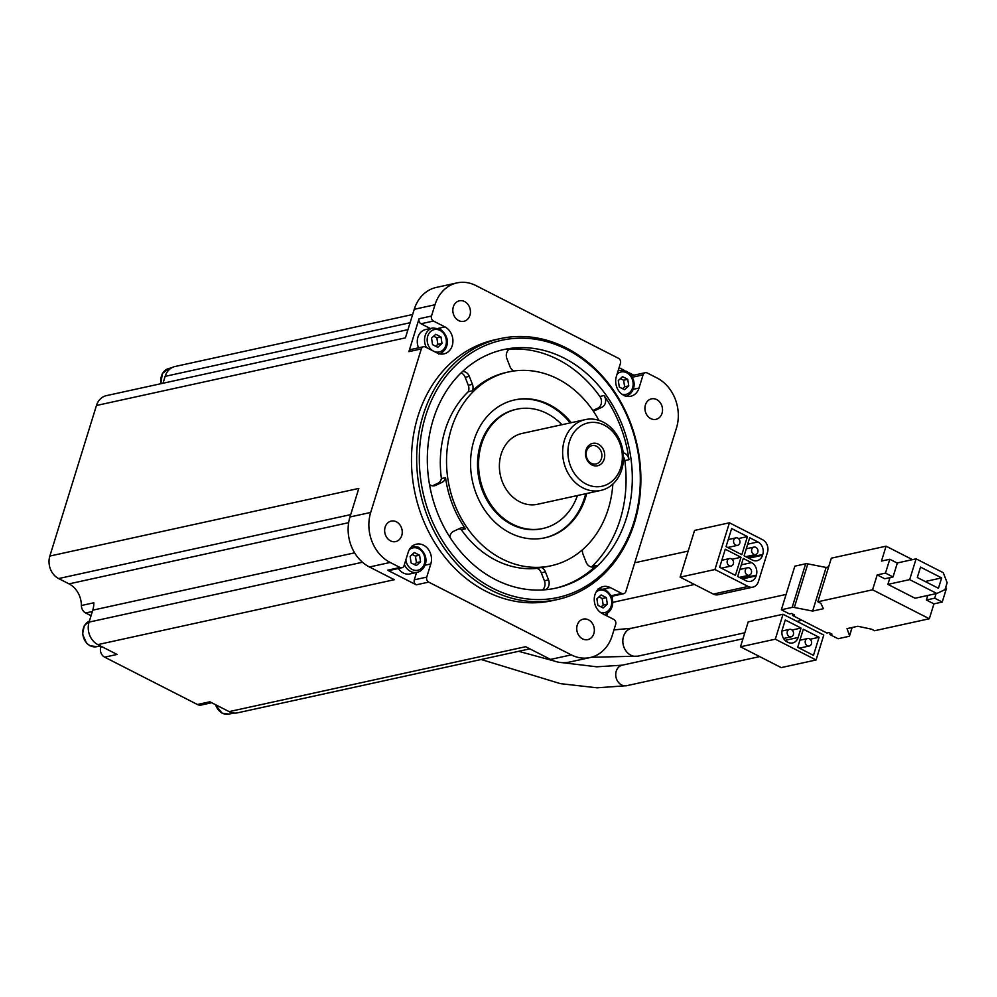 <?xml version="1.0" encoding="UTF-8"?>
<svg xmlns="http://www.w3.org/2000/svg" width="997" height="997" viewBox="0 0 997 997"><rect width="100%" height="100%" fill="white"/><g stroke="black" fill="none" stroke-linecap="round" stroke-linejoin="round"><path stroke-width="1.5" d="M877.186 574.908L884.738 578.759L893.025 576.951L897.312 563.106L889.773 559.255L885.486 573.101L877.186 574.908L872.574 589.8L817.839 601.777L831.336 558.17L886.084 546.182L912.454 559.641M817.839 601.777L820.855 603.322L823.41 608.706L812.63 611.061L794.322 607.497A3.814 1.196 -162.8 0 0 792.154 607.397L781.349 609.765L789.499 613.928L791.568 613.467L794.584 615.012L792.515 615.461L826.924 633.02L828.993 632.572L832.021 634.117L829.94 634.566L838.091 638.728L848.908 636.36A3.814 1.196 -162.8 0 0 849.531 635.949A3.814 1.196 -162.8 0 0 849.519 635.662L847.039 628.621L857.819 626.266L871.565 629.194L874.593 630.74L929.329 618.751L872.574 589.8M929.329 618.751L933.94 603.87L926.387 600.02L927.808 595.458M889.773 559.255L881.473 561.062L886.084 546.182M889.985 577.612L887.891 584.379L915.059 598.237L936.831 593.477L945.006 589.638L947.15 582.709L943.262 572.714L916.093 558.843L897.113 563.006M735.425 575.356L741.02 557.273L725.255 549.222L719.647 567.305L735.425 575.356M741.83 554.681L747.426 536.598L731.648 528.547L726.053 546.63L741.83 554.681M767.491 552.238A9.534 7.926 77.7 0 0 762.618 539.738L729.418 522.789L714.949 569.524L748.149 586.46A9.534 7.926 77.7 0 0 752.872 587.133A9.534 7.926 77.7 0 0 758.381 581.662L767.491 552.238M757.919 541.944L749.694 537.744L744.086 555.84L752.311 560.027A9.534 7.926 77.7 0 0 757.035 560.7A9.534 7.926 77.7 0 0 762.543 555.229L762.78 554.457A9.534 7.926 77.7 0 0 757.919 541.944L747.7 544.188M751.514 562.632L743.288 558.432L737.693 576.515L745.918 580.715A9.534 7.926 77.7 0 0 750.629 581.376A9.534 7.926 77.7 0 0 756.137 575.905L756.374 575.132A9.534 7.926 77.7 0 0 751.514 562.632L741.294 564.863M606.737 615.822L607.572 613.118M612.071 598.574L612.856 596.056M612.183 635.675L615.685 624.396A3.814 3.165 77.7 0 0 613.728 619.386L602.238 613.529A14.307 11.889 77.7 0 1 594.262 598.861A14.307 11.889 77.7 0 1 603.197 586.572A14.307 11.889 77.7 0 1 610.276 587.569L621.767 593.427A3.814 3.165 77.7 0 0 623.661 593.701A3.814 3.165 77.7 0 0 625.854 591.508L676.477 428A38.16 31.705 77.7 0 0 656.998 377.975L647.165 372.953A3.814 3.165 77.7 0 0 645.283 372.691A3.814 3.165 77.7 0 0 643.077 374.884L639.002 388.057A14.307 11.889 77.7 0 1 630.74 396.258A14.307 11.889 77.7 0 1 618.838 391.048A14.307 11.889 77.7 0 1 616.358 376.505L620.433 363.332A3.814 3.165 77.7 0 0 618.489 358.322L475.893 285.553A38.16 31.705 77.7 0 0 457.012 282.899A38.16 31.705 77.7 0 0 434.991 304.758L431.502 316.037A3.814 3.165 77.7 0 0 433.446 321.046L444.936 326.904A14.307 11.889 77.7 0 1 452.912 341.572A14.307 11.889 77.7 0 1 443.977 353.86A14.307 11.889 77.7 0 1 436.898 352.863L425.407 347.006A3.814 3.165 77.7 0 0 423.526 346.732A3.814 3.165 77.7 0 0 421.32 348.925L370.697 512.446A38.16 31.705 77.7 0 0 390.176 562.458L400.009 567.48A3.814 3.165 77.7 0 0 401.903 567.742A3.814 3.165 77.7 0 0 404.097 565.561L408.172 552.375A14.307 11.889 77.7 0 1 416.434 544.175A14.307 11.889 77.7 0 1 428.336 549.384A14.307 11.889 77.7 0 1 430.816 563.928L426.741 577.113A3.814 3.165 77.7 0 0 428.685 582.111L571.293 654.879A38.16 31.705 77.7 0 0 590.162 657.546A38.16 31.705 77.7 0 0 612.183 635.675M633.793 375.208L628.297 372.404M624.745 370.585L619.087 367.694M102.205 646.841L100.759 647.165A7.627 6.343 77.7 0 0 104.648 657.16L197.418 704.505A7.627 6.343 77.7 0 0 201.195 705.041L211.725 702.735M197.418 704.505L209.869 701.788L229.136 711.621A17.173 14.27 77.7 0 0 237.622 712.818L529.843 648.848M571.293 654.879L550.556 659.416L525.643 646.704L229.136 711.621M401.903 567.742L389.453 570.471A3.814 3.165 77.7 0 1 387.571 570.197L416.248 584.828L428.685 582.111M91.039 615.722L85.655 612.981A7.627 6.343 77.7 0 1 81.393 605.515L93.83 602.786A22.133 18.395 77.7 0 1 92.758 610.164L89.069 622.103A17.173 14.27 77.7 0 0 97.831 644.61L394.338 579.706L369.438 566.994A38.16 31.705 77.7 0 1 349.972 516.982L358.808 488.418L49.85 556.052A17.173 14.27 77.7 0 0 58.611 578.559L69.03 583.881L348.651 522.665M97.831 644.61L117.098 654.443L104.648 657.16M542.393 589.962A7.627 6.343 77.7 0 0 544.399 580.802L541.309 572.839A7.627 6.343 77.7 0 0 537.059 568.365A99.201 82.439 -102.3 0 1 461.324 529.719A7.627 6.343 77.7 0 0 458.969 528.796M592.866 410.49L597.851 408.147A7.627 6.343 77.7 0 0 599.858 396.47A122.095 101.47 -102.3 0 0 557.871 359.456A122.095 101.47 -102.3 0 0 509.455 349.212M591.395 566.994A7.627 6.343 77.7 0 0 592.068 566.433A122.095 101.47 -102.3 0 0 624.82 460.602A7.627 6.343 77.7 0 0 623.474 456.9M588.492 619.847A10.493 8.724 -102.3 0 1 594.349 630.615A10.493 8.724 -102.3 0 1 587.794 639.613A10.493 8.724 -102.3 0 1 577.026 631.238A10.493 8.724 -102.3 0 1 583.307 619.112A10.493 8.724 -102.3 0 1 588.492 619.847M464.577 301.543A10.493 8.724 -102.3 0 1 470.434 312.31A10.493 8.724 -102.3 0 1 463.879 321.321A10.493 8.724 -102.3 0 1 453.112 312.933A10.493 8.724 -102.3 0 1 459.393 300.82A10.493 8.724 -102.3 0 1 464.577 301.543M396.395 521.817A10.493 8.724 -102.3 0 1 402.252 532.585A10.493 8.724 -102.3 0 1 395.684 541.595A10.493 8.724 -102.3 0 1 384.929 533.208A10.493 8.724 -102.3 0 1 391.198 521.095A10.493 8.724 -102.3 0 1 396.395 521.817M656.674 399.573A10.493 8.724 -102.3 0 1 662.531 410.34A10.493 8.724 -102.3 0 1 655.976 419.338A10.493 8.724 -102.3 0 1 645.209 410.963A10.493 8.724 -102.3 0 1 651.49 398.85A10.493 8.724 -102.3 0 1 656.674 399.573M500.22 338.619L495.035 339.753A133.548 110.979 77.7 0 0 411.574 454.42A133.548 110.979 77.7 0 0 486.087 591.358A133.548 110.979 77.7 0 0 552.151 600.68L557.335 599.546A133.548 110.979 -102.3 0 1 420.36 492.817A133.548 110.979 -102.3 0 1 500.22 338.619A133.548 110.979 -102.3 0 1 566.271 347.941A133.548 110.979 -102.3 0 1 640.784 484.878A133.548 110.979 -102.3 0 1 557.335 599.546M430.343 328.524L421.008 323.763A3.814 3.165 77.7 0 1 419.052 318.766L408.882 351.642L421.32 348.925M407.96 329.633L106.367 395.647A17.173 14.27 77.7 0 0 96.46 405.492L405.418 337.858L414.253 309.307A38.16 31.705 77.7 0 1 436.275 287.435L457.012 282.899M96.46 405.492L49.85 556.052M100.759 647.165L101.046 646.255M81.393 605.515A22.133 18.395 77.7 0 0 69.03 583.881M412.646 314.504L175.048 366.51A17.173 14.27 77.7 0 0 165.141 376.355L410.103 322.729M162.997 383.247L165.141 376.355M550.556 659.416A38.16 31.705 77.7 0 0 569.424 662.083L590.162 657.546M566.77 349.436A131.641 109.396 -102.3 0 1 601.515 574.584A131.641 109.396 -102.3 0 1 421.133 482.536A131.641 109.396 -102.3 0 1 566.77 349.436M564.09 358.097A122.095 101.47 -102.3 0 1 632.223 483.296A122.095 101.47 -102.3 0 1 555.915 588.13A122.095 101.47 -102.3 0 1 430.692 490.549A122.095 101.47 -102.3 0 1 503.697 349.573A122.095 101.47 -102.3 0 1 564.09 358.097M513.891 370.996A7.627 6.343 77.7 0 1 510.015 366.684L506.925 358.721A7.627 6.343 77.7 0 1 511.075 348.551A7.627 6.343 77.7 0 1 511.71 348.452A122.095 101.47 77.7 0 0 502.662 349.81M554.88 588.355A122.095 101.47 77.7 0 0 596.206 565.536L592.068 566.433M623.187 452.812A7.627 6.343 77.7 0 1 628.97 459.692A122.095 101.47 77.7 0 0 604.008 395.56L599.858 396.47M432.449 485.826L437.945 483.246A7.627 6.343 77.7 0 0 441.409 478.56A99.201 82.439 -102.3 0 1 468.291 391.721A7.627 6.343 77.7 0 0 468.278 385.253L465.175 377.29A7.627 6.343 77.7 0 0 461.088 372.878M612.843 484.093A99.201 82.439 -102.3 0 1 551.029 565.773A99.201 82.439 -102.3 0 1 449.273 486.486A99.201 82.439 -102.3 0 1 508.595 371.943A99.201 82.439 -102.3 0 1 557.672 378.86A99.201 82.439 -102.3 0 1 598.885 420.323M586.735 493.503A70.588 58.661 -102.3 0 1 544.898 537.807A70.588 58.661 -102.3 0 1 472.503 481.401A70.588 58.661 -102.3 0 1 514.714 399.897A70.588 58.661 -102.3 0 1 549.634 404.819A70.588 58.661 -102.3 0 1 571.231 422.678M508.595 371.943L506.526 372.392A99.201 82.439 77.7 0 0 472.428 390.812L468.291 391.721M429.495 484.467A7.627 6.343 77.7 0 0 434.455 485.776A7.627 6.343 77.7 0 0 435.577 485.402L442.082 482.349A7.627 6.343 77.7 0 0 445.547 477.65L441.409 478.56M445.547 477.65A99.201 82.439 77.7 0 0 465.474 528.809L461.324 529.719M545.359 589.75A7.627 6.343 77.7 0 0 548.549 579.893L545.446 571.942A7.627 6.343 77.7 0 0 541.197 567.455L537.059 568.365M541.197 567.455A99.201 82.439 77.7 0 0 548.948 566.221L551.029 565.773M577.437 495.534A61.054 50.735 -102.3 0 1 542.867 528.497L541.832 528.722A61.054 50.735 -102.3 0 1 479.208 479.931A61.054 50.735 -102.3 0 1 515.723 409.443L516.758 409.219A61.054 50.735 -102.3 0 1 546.954 413.468A61.054 50.735 -102.3 0 1 561.934 424.71M542.867 528.497A61.054 50.735 -102.3 0 1 480.255 479.707A61.054 50.735 -102.3 0 1 516.758 409.219M514.203 400.009A70.588 58.661 -102.3 0 1 548.599 405.044A70.588 58.661 -102.3 0 1 570.197 422.902M585.7 493.727A70.588 58.661 -102.3 0 1 544.387 537.919M600.805 490.424L537.557 504.27A36.253 30.122 -102.3 0 1 500.382 475.295A36.253 30.122 -102.3 0 1 522.054 433.446L585.301 419.6A36.253 30.122 -102.3 0 1 603.235 422.13A36.253 30.122 -102.3 0 1 623.449 459.293A36.253 30.122 -102.3 0 1 600.805 490.424A36.253 30.122 -102.3 0 1 563.629 461.449A36.253 30.122 -102.3 0 1 585.301 419.6M416.248 584.828A3.814 3.165 77.7 0 1 414.303 579.83L416.572 572.465M404.408 564.564A13.36 11.092 -102.3 0 0 417.17 572.34L409.917 573.923A13.36 11.092 -102.3 0 1 398.414 568.502M423.526 346.732L411.076 349.461A3.814 3.165 77.7 0 0 408.882 351.642M418.541 347.828A13.36 11.092 -102.3 0 1 425.619 329.558L432.872 327.976A13.36 11.092 -102.3 0 0 426.417 347.517M645.283 372.691L632.833 375.42A3.814 3.165 77.7 0 0 631.637 376.031M596.891 598.786L597.888 605.316L603.123 607.983L607.347 604.12L606.338 597.602L601.104 594.935L596.891 598.786M431.539 338.12L432.548 344.65L437.783 347.317L441.995 343.467L440.986 336.936L435.764 334.269L431.539 338.12M618.302 380.518L619.311 387.035L624.546 389.715L628.758 385.851L627.749 379.321L622.527 376.654L618.302 380.518M410.116 556.401L411.125 562.919L416.36 565.586L420.584 561.735L419.575 555.204L414.341 552.537L410.116 556.401M601.091 606.949L603.197 605.029L602.188 598.512L598.985 596.867M602.188 598.512L606.338 597.602M603.197 605.029L607.347 604.12M414.328 564.564L416.434 562.644L415.425 556.114L412.222 554.482M415.425 556.114L419.575 555.204M416.434 562.644L420.584 561.735M622.514 388.68L624.62 386.761L623.611 380.231L620.408 378.598M623.611 380.231L627.749 379.321M624.62 386.761L628.758 385.851M435.751 346.283L437.845 344.364L436.848 337.846L433.645 336.213M436.848 337.846L440.986 336.936M437.845 344.364L441.995 343.467M465.474 528.809A7.627 6.343 77.7 0 0 461.1 527.936A7.627 6.343 77.7 0 0 459.978 528.323L453.473 531.376A7.627 6.343 77.7 0 0 449.859 537.146M472.428 390.812A7.627 6.343 77.7 0 0 472.428 384.344L469.325 376.38A7.627 6.343 77.7 0 0 462.471 371.557M593.078 410.801A7.627 6.343 77.7 0 0 594.362 410.677A7.627 6.343 77.7 0 0 595.483 410.303L601.989 407.237A7.627 6.343 77.7 0 0 604.008 395.56M582.522 549.721A7.627 6.343 77.7 0 0 583.046 554.282L586.149 562.233A7.627 6.343 77.7 0 0 593.564 566.969A7.627 6.343 77.7 0 0 596.206 565.536M604.232 425.133A32.427 26.956 -102.3 0 1 612.794 480.604A32.427 26.956 -102.3 0 1 568.352 457.935A32.427 26.956 -102.3 0 1 604.232 425.133M598.337 444.176A11.453 9.509 -102.3 0 1 601.365 463.755A11.453 9.509 -102.3 0 1 585.675 455.741A11.453 9.509 -102.3 0 1 598.337 444.176M596.642 446.295A9.384 7.802 -102.3 0 1 601.876 455.916A9.384 7.802 -102.3 0 1 596.007 463.966A9.384 7.802 -102.3 0 1 586.386 456.464A9.384 7.802 -102.3 0 1 591.994 445.634A9.384 7.802 -102.3 0 1 596.642 446.295M729.418 522.789L694.573 530.416L680.116 577.151L713.316 594.087A9.534 7.926 77.7 0 0 718.039 594.76L752.872 587.133M714.949 569.524L680.116 577.151M738.428 538.567L747.426 536.598M735.674 545.072A3.814 3.165 77.7 0 0 737.556 545.347A3.814 3.165 77.7 0 0 739.836 540.935A3.814 3.165 77.7 0 0 735.923 537.882A3.814 3.165 77.7 0 0 733.543 541.159A3.814 3.165 77.7 0 0 735.674 545.072M732.035 559.242L741.02 557.273M729.268 565.76A3.814 3.165 77.7 0 0 731.15 566.022A3.814 3.165 77.7 0 0 733.431 561.623A3.814 3.165 77.7 0 0 729.517 558.569A3.814 3.165 77.7 0 0 727.137 561.847A3.814 3.165 77.7 0 0 729.268 565.76M753.707 554.27A3.814 3.165 77.7 0 0 755.589 554.544A3.814 3.165 77.7 0 0 757.87 550.132A3.814 3.165 77.7 0 0 753.956 547.091A3.814 3.165 77.7 0 0 751.576 550.356A3.814 3.165 77.7 0 0 753.707 554.27M747.301 574.957A3.814 3.165 77.7 0 0 749.183 575.219A3.814 3.165 77.7 0 0 751.464 570.82A3.814 3.165 77.7 0 0 747.551 567.767A3.814 3.165 77.7 0 0 745.17 571.044A3.814 3.165 77.7 0 0 747.301 574.957M783.031 614.264L748.199 621.891L740.484 646.804L781.224 667.604L816.069 659.977L823.784 635.052L783.031 614.264L775.317 639.189L740.484 646.804M775.317 639.189L816.069 659.977M813.477 655.353L819.073 637.27L803.308 629.219L797.712 647.302L813.477 655.353M798.123 637.494L801.04 628.06L785.275 620.009L782.346 629.443A9.534 7.926 77.7 0 0 787.219 641.956L787.892 642.292A9.534 7.926 77.7 0 0 792.615 642.965A9.534 7.926 77.7 0 0 798.123 637.494L785.038 640.361M792.042 630.029L801.04 628.06M789.288 636.547A3.814 3.165 77.7 0 0 791.169 636.809A3.814 3.165 77.7 0 0 793.45 632.41A3.814 3.165 77.7 0 0 789.537 629.356A3.814 3.165 77.7 0 0 787.156 632.634A3.814 3.165 77.7 0 0 789.288 636.547M810.087 639.239L819.073 637.27M807.321 645.744A3.814 3.165 77.7 0 0 809.203 646.019A3.814 3.165 77.7 0 0 811.496 641.607A3.814 3.165 77.7 0 0 807.582 638.554A3.814 3.165 77.7 0 0 805.19 641.831A3.814 3.165 77.7 0 0 807.321 645.744M828.632 566.907L826.127 567.455L807.832 563.878A3.814 1.196 -162.8 0 0 805.663 563.791L794.846 566.159L781.349 609.765M812.63 611.061L826.127 567.455M792.515 615.461L792.914 614.164M829.94 634.566L830.351 633.257M936.096 593.639L934.688 598.2L942.227 602.051L946.514 588.205L945.592 587.744M942.227 602.051L933.94 603.87M934.688 598.2L926.387 600.02M885.486 573.101L893.025 576.951M916.093 558.843L909.663 579.618L887.891 584.379M909.663 579.618L936.831 593.477M941.654 577.899L920.518 567.119L917.302 577.5L938.439 588.28L941.654 577.899L925.154 581.513M786.085 594.436L631.762 628.222A14.307 11.889 77.7 0 0 622.826 640.51A14.307 11.889 77.7 0 0 630.814 655.179A14.307 11.889 77.7 0 0 637.881 656.176L744.821 632.771M742.964 638.765L622.302 665.173A10.493 8.724 77.7 0 0 615.735 674.184A10.493 8.724 77.7 0 0 621.592 684.951A10.493 8.724 77.7 0 0 626.789 685.674L759.652 656.599M387.571 570.197L400.009 567.48M390.176 562.458L369.438 566.994M419.052 318.766L431.502 316.037M434.991 304.758L414.253 309.307M370.697 512.446L349.972 516.982M58.611 578.559L350.695 514.626M92.758 610.164L354.62 552.837M89.069 622.103L362.472 562.258M511.71 348.452L510.464 348.726M628.97 459.692L624.82 460.602M611.036 595.782L621.767 593.427M603.746 589.003L610.276 587.569M424.934 565.224L430.816 563.928M414.303 579.83L426.741 577.113M421.008 323.763L433.446 321.046M438.406 328.337L444.936 326.904M633.12 389.341L639.002 388.057M632.322 377.24L643.077 374.884M596.094 592.068A11.453 9.509 -102.3 0 1 605.329 591.071A11.453 9.509 -102.3 0 1 611.423 605.129A11.453 9.509 -102.3 0 1 600.568 612.494M433.059 350.907A11.453 9.509 -102.3 0 1 427.8 335.889A11.453 9.509 -102.3 0 1 439.989 330.406A11.453 9.509 -102.3 0 1 445.908 345.124A11.453 9.509 -102.3 0 1 434.056 351.418M617.068 374.199A11.453 9.509 -102.3 0 1 626.752 372.803A11.453 9.509 -102.3 0 1 632.846 386.861A11.453 9.509 -102.3 0 1 621.991 394.226M618.115 370.847A13.36 11.092 -102.3 0 1 619.635 370.361L618.165 370.685M409.331 549.683A11.453 9.509 -102.3 0 1 418.566 548.686A11.453 9.509 -102.3 0 1 424.809 561.934A11.453 9.509 -102.3 0 1 415.226 570.384A11.453 9.509 -102.3 0 1 405.854 559.903M442.082 482.349L437.945 483.246M435.577 485.402L433.284 485.9M472.428 384.344L468.278 385.253M469.325 376.38L465.175 377.29M595.483 410.303L593.19 410.801M601.989 407.237L597.851 408.147M545.446 571.942L541.309 572.839M548.549 579.893L544.399 580.802M92.347 611.51L85.655 612.981M215.614 704.717A13.36 11.092 77.7 0 0 222.368 713.179A13.36 11.092 77.7 0 0 228.974 714.101L222.044 713.142L215.227 704.518M90.229 645.744A13.36 11.092 77.7 0 0 96.834 646.667L89.892 645.707L86.614 643.264L82.514 634.104L84.309 625.692L89.356 621.143A13.36 11.092 77.7 0 0 82.776 633.145A13.36 11.092 77.7 0 0 90.229 645.744M160.853 383.72L162.374 373.501L169.178 368.392A13.36 11.092 77.7 0 0 161.165 383.646M748.149 586.46L713.316 594.087M762.78 554.457L747.8 557.734M762.543 555.229L748.797 558.233M756.374 575.132L741.407 578.41M756.137 575.905L742.404 578.921M794.322 607.497L807.832 563.878M792.154 607.397L805.663 563.791M849.519 635.662L852.036 627.524M801.924 620.271L796.939 621.368M688.179 551.079L634.753 562.769M694.46 584.466L612.594 602.387M611.323 596.393L623.661 593.701M603.933 614.725C612.183 612.943 618.14 599.06 605.154 589.601L598.225 588.641M438.593 354.06C446.83 352.277 452.8 338.394 439.814 328.935L432.872 327.976M625.356 396.457C633.594 394.662 639.563 380.779 626.577 371.333L619.635 370.361M417.17 572.34C425.42 570.546 431.377 556.662 418.391 547.203L411.462 546.244M228.974 714.101L233.896 713.029M96.834 646.667L100.361 645.906M169.178 368.392L171.559 367.868M591.283 657.272L637.881 656.176M613.978 629.892L631.762 628.222M481.165 659.503L560.376 683.643L597.141 687.818L626.789 685.674M518.627 651.303L554.307 661.036M562.283 662.656L596.767 666.806L622.302 665.173M727.735 547.49L737.556 545.347M728.246 539.564L735.923 537.882M721.342 568.178L731.15 566.022M721.84 560.252L729.517 558.569M753.956 547.091L746.279 548.761M755.589 554.544L745.768 556.687M747.551 567.767L739.874 569.449M749.183 575.219L739.363 577.375M783.555 638.479L791.169 636.809M781.997 631.001L789.537 629.356M799.395 648.162L809.203 646.019M799.893 640.236L807.582 638.554M849.531 635.949L852.148 627.499"/></g></svg>
